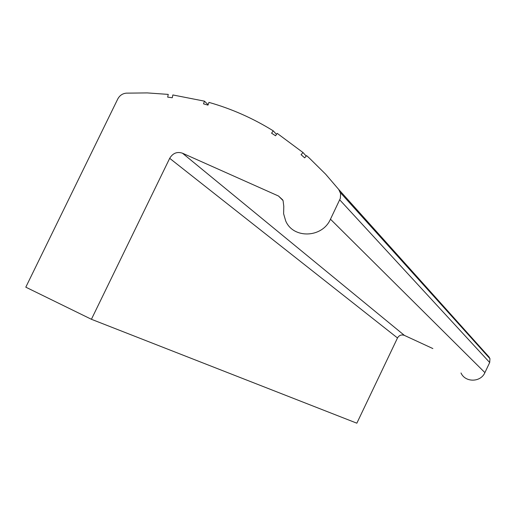 <?xml version="1.0" encoding="UTF-8"?>
<svg xmlns="http://www.w3.org/2000/svg" width="516" height="516" viewBox="0 0 516 516"><rect width="100%" height="100%" fill="white"/><g stroke="black" fill="none" stroke-linecap="round" stroke-linejoin="round"><path stroke-width="0.77" d="M169.687 158.328C172.815 153.155 177.072 151.446 182.451 153.188L278.485 196.016L283.078 200.595L283.781 206.29L283.619 213.785L285.683 220.887C293.191 239.056 322.307 238.102 330.466 219.197L340.341 198.363L340.612 193.616L338.741 189.482L325.654 174.202L309.097 157.851L306.62 155.651L304.659 157.844L301.08 154.677L303.002 152.53L277.202 133.354L275.557 135.766L271.59 133.199L273.209 130.819C252.963 118.274 231.542 108.792 208.948 102.381L207.98 105.122L203.51 103.839L204.459 101.155L172.854 94.95L172.267 97.756L167.674 97.137L168.248 94.396L147.312 92.912L126.33 93.151C122.518 93.512 119.66 95.466 117.758 99.001L25.8 287.173L91.416 319.288L169.687 158.328L397.501 337.967L356.846 423.191L91.416 319.288M182.451 153.188L404.409 335.4C401.448 334.381 399.145 335.239 397.501 337.967M404.409 335.4L432.866 348.558M461.001 372.958C465.213 382.678 480.731 382.498 484.905 372.617L489.69 362.522L489.955 358.678L489.065 357.007L338.741 189.482M303.002 152.53L306.227 156.096M273.209 130.819L276.505 134.373M204.459 101.155L208.122 104.735M278.485 196.016L282.736 199.918M330.466 219.197L484.905 372.617M339.754 199.873L489.69 362.522M489.955 358.678L340.367 192.591"/></g></svg>

